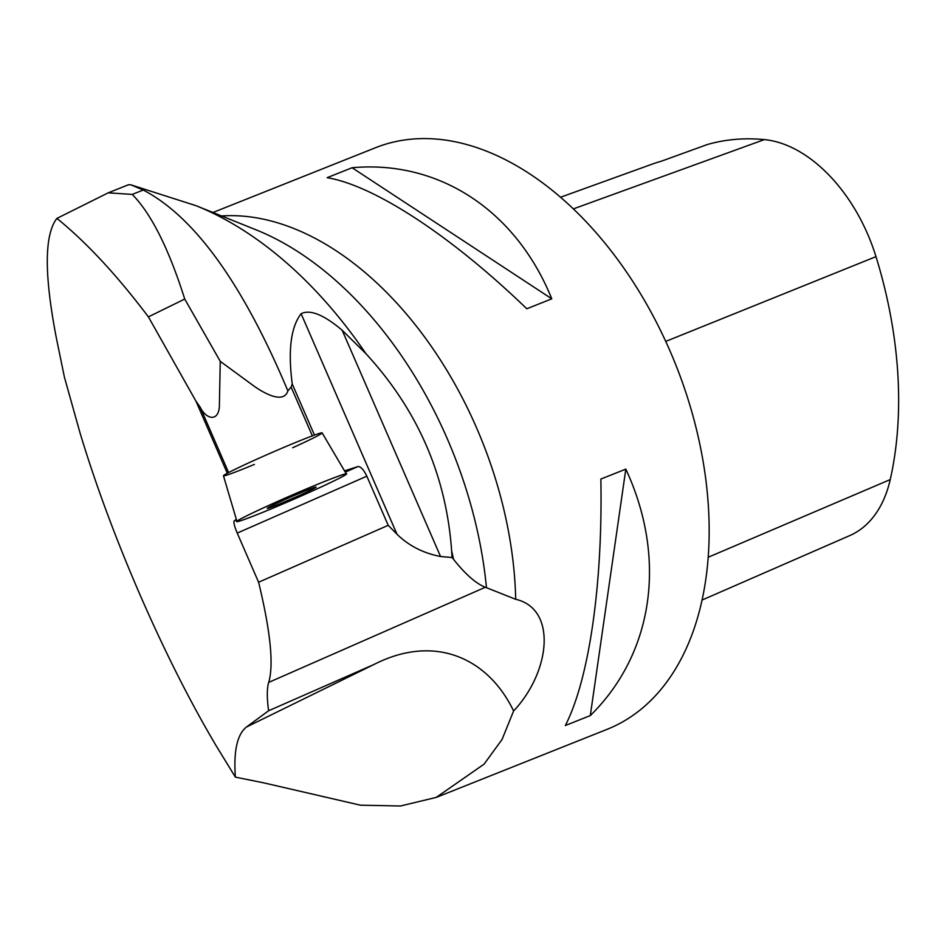 <?xml version="1.0" encoding="UTF-8"?>
<svg xmlns="http://www.w3.org/2000/svg" width="945" height="945" viewBox="0 0 945 945"><rect width="100%" height="100%" fill="white"/><g stroke="black" fill="none" stroke-linecap="round" stroke-linejoin="round"><path stroke-width="1.42" d="M227.296 473.244L195.981 401.223L148.4 316.882C116.896 275.137 86.408 242.31 56.913 218.389C44.238 234.703 44.096 274.782 56.487 338.653L64.425 377.197L80.101 433.129C95.61 484.502 115.597 538.437 140.061 594.925C164.666 651.306 189.91 701.379 215.779 745.144L235.376 777.133L263.454 782.791L360.458 805.187L400.432 806.002L436.2 797.415L484.088 764.151L502.031 739.51L513.607 710.994C550.793 671.399 557.007 608.757 515.71 599.295L485.352 587.258C476.008 583.597 465.401 574.288 453.529 559.322A380.54 241.542 -111.7 0 0 451.639 550.852L452.053 557.526L453.529 559.322M344.523 470.87L357.919 466.582C360.718 466.44 363.695 469.641 366.825 476.185L388.194 525.326L258.599 582.238C270.518 631.449 273.885 664.831 268.711 682.396C266.88 688.303 266.844 697.764 268.604 710.758L246.444 727.036C237.195 734.383 233.498 751.074 235.376 777.133M258.599 582.238L237.23 533.098C234.454 526.4 233.427 522.349 234.159 520.943L236.345 519.337M236.982 521.486A59.618 2.256 -23.5 0 1 301.514 491.022A59.618 2.256 -23.5 0 1 346.331 473.929A59.618 2.256 -23.5 0 1 292.56 499.787A59.618 2.256 -23.5 0 1 236.982 521.486L223.457 475.796A53.806 2.032 156.5 0 1 267.211 454.58A53.806 2.032 156.5 0 1 281.693 448.308A53.806 2.032 156.5 0 1 322.127 432.869L323.745 435.598M452.053 557.526L440.547 556.51C423.23 553.144 408.712 545.714 396.994 534.232L388.194 525.326M396.983 534.232L301.112 313.74C290.847 327.005 287.894 350.406 292.229 383.942L291.131 387.084L287.871 390.876C283.843 403.834 265.214 393.959 254.689 386.588L220.256 361.344L219.417 403.692C219.819 422.439 206.353 420.123 200.151 407.106L195.981 401.223M314.461 435.078L292.229 383.942M436.2 797.426L607.127 729.327A313.008 198.674 -111.7 0 0 675.852 365.006A313.008 198.674 -111.7 0 0 375.437 147.763L212.944 212.495M600.855 479.056L625.814 469.11C667.264 558.377 653.574 653.432 590.306 715.578L565.334 725.524C589.148 679.101 602.839 584.045 600.855 479.056M327.124 177.684L352.095 167.737C438.964 159.87 515.982 210.428 551.785 298.833L526.814 308.779C451.556 236.096 374.539 185.539 327.124 177.684M268.604 710.758L374.019 664.465C434.901 633.374 488.341 658.24 513.607 710.994M440.547 556.51L342.161 330.242L365.869 353.595C417.678 409.917 446.276 475.678 451.639 550.852M396.994 534.232L301.112 313.74C310.09 309.192 323.769 314.685 342.161 330.242M128.461 184.771L130.788 184.795L143.238 190.028C194.67 216.925 242.877 283.878 287.871 390.876M220.256 361.344L184.736 299.057L148.4 316.882M184.736 299.057C168.765 248.653 151.271 213.771 132.253 194.41L108.25 192.827L56.913 218.389M702.1 600.04L849.779 535.579A139.565 88.582 -111.7 0 0 890.237 479.576A348.244 221.035 -111.7 0 0 875.991 256.638A139.565 88.582 -111.7 0 0 764.34 139.6A348.244 221.035 -111.7 0 0 707.037 144.632L661.453 161.17A349.851 222.063 68.3 0 0 651.932 164.229L560.491 197.257M625.814 469.11L590.306 715.578M352.095 167.737L551.785 298.833M322.151 432.904A53.806 2.032 -23.5 0 1 292.69 447.741M254.418 464.385A53.806 2.032 -23.5 0 1 224.378 475.796M294.438 497.602A26.684 1.004 -23.5 0 1 267.187 508.351A26.684 1.004 -23.5 0 1 291.261 496.798A26.684 1.004 -23.5 0 1 316.126 487.077A26.684 1.004 -23.5 0 1 294.438 497.602M301.514 491.022C328.565 479.398 352.733 470.48 345.445 474.815C342.976 477.095 307.976 493.373 281.811 504.406C254.76 516.041 230.592 524.959 237.868 520.624C240.337 518.332 275.338 502.067 301.514 491.022M228.607 472.547L200.151 407.106M312.346 435.858L291.131 387.084M345.279 472.134L357.919 466.582M234.159 520.943L236.51 519.904M366.825 476.185L237.23 533.098M515.71 599.295A313.008 198.674 -111.7 0 0 221.555 215.956M268.711 682.396L485.352 587.258M365.869 353.595A380.54 241.542 -111.7 0 0 196.099 205.715L256.154 229.871A328.317 208.396 68.3 0 1 486.474 587.731M143.238 190.028L132.253 194.41M374.019 664.465L246.444 727.036M890.237 479.576L708.23 557.243M875.991 256.638L665.729 341.417M764.34 139.6L573.32 208.904M196.099 205.715L130.788 184.807M128.567 184.724L108.25 192.827M346.331 473.929L323.072 434.464"/></g></svg>
